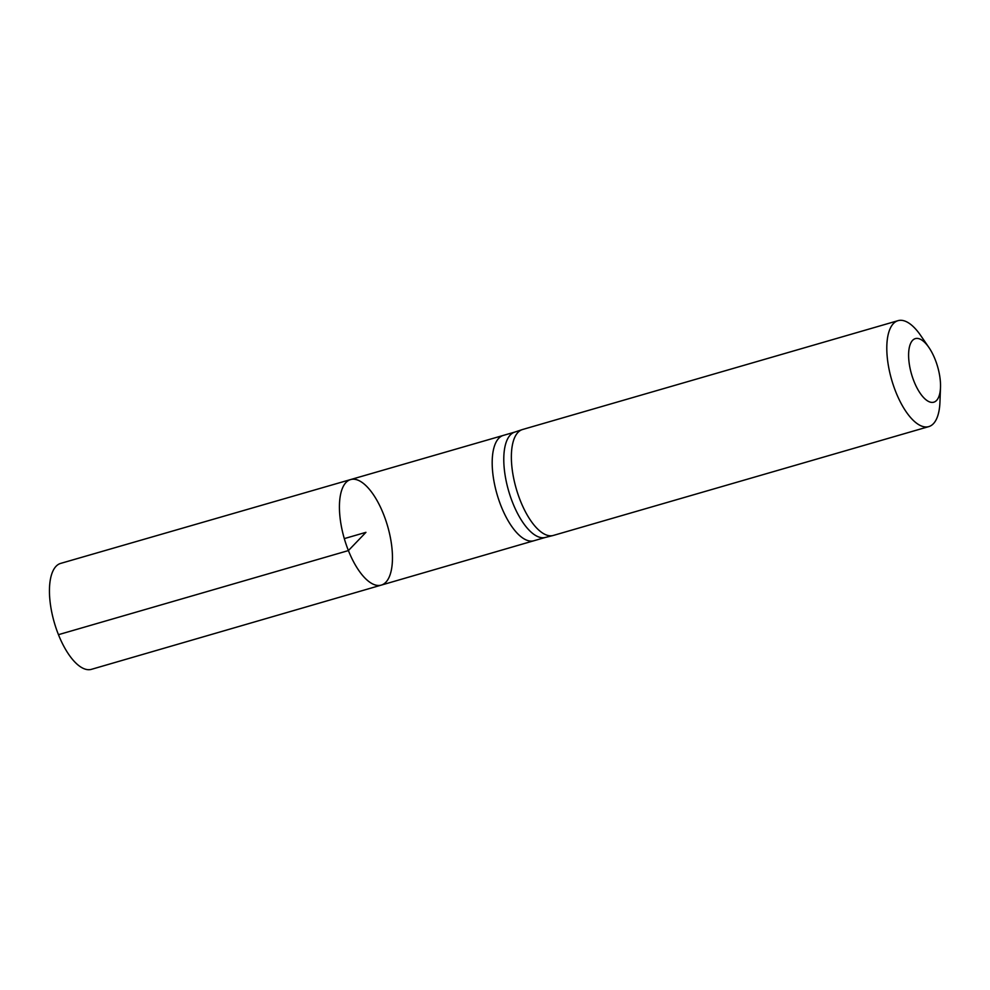 <?xml version="1.0" encoding="UTF-8"?>
<svg xmlns="http://www.w3.org/2000/svg" width="990" height="990" viewBox="0 0 990 990"><rect width="100%" height="100%" fill="white"/><g stroke="black" fill="none" stroke-linecap="round" stroke-linejoin="round"><path stroke-width="1.49" d="M348.406 550.576A54.957 22.523 -106.2 0 1 350.658 479.556A54.957 22.523 -106.2 0 1 387.585 526.061A54.957 22.523 -106.2 0 1 381.249 585.115A54.957 22.523 -106.2 0 1 348.406 550.576A54.957 22.523 -106.2 0 1 350.658 479.556L60.712 563.384A55.155 22.609 -106.2 0 0 58.46 634.677A55.155 22.609 -106.2 0 0 91.427 669.339L381.249 585.115A54.957 22.523 -106.2 0 1 348.406 550.576M514.973 432.036A54.846 22.485 73.8 0 0 514.639 432.135A54.846 22.485 73.8 0 0 512.746 502.92A54.846 22.485 73.8 0 0 545.168 537.483L552.989 535.54A55.155 22.609 -106.2 0 1 520.381 500.779A55.155 22.609 -106.2 0 1 522.274 429.598A55.155 22.609 -106.2 0 1 522.621 429.487L898.054 320.661A55.155 22.609 -106.2 0 1 920.675 335.486L928.929 347.515A33.091 13.563 -106.2 0 1 940.5 387.424A33.091 13.563 -106.2 0 1 930.674 402.237A33.091 13.563 -106.2 0 1 914.005 381.397A33.091 13.563 -106.2 0 1 910.565 343.518A33.091 13.563 -106.2 0 1 928.929 347.515M940.5 387.424L939.955 402.002A55.155 22.609 -106.2 0 1 928.769 426.616L553.336 535.442A55.155 22.609 -106.2 0 1 552.989 535.54M928.769 426.616A55.155 22.609 -106.2 0 1 895.814 391.953A55.155 22.609 -106.2 0 1 898.054 320.661M344.31 538.61L365.941 532.335L348.406 550.576L58.46 634.677M350.658 479.556L503.39 435.39A54.846 22.485 73.8 0 0 503.378 435.39A54.846 22.485 73.8 0 0 501.15 506.274A54.846 22.485 73.8 0 0 533.919 540.75A54.846 22.485 73.8 0 0 533.932 540.738L381.249 585.115M533.919 540.75L545.341 537.434M503.378 435.39L514.8 432.086M514.639 432.135L522.274 429.598"/></g></svg>

